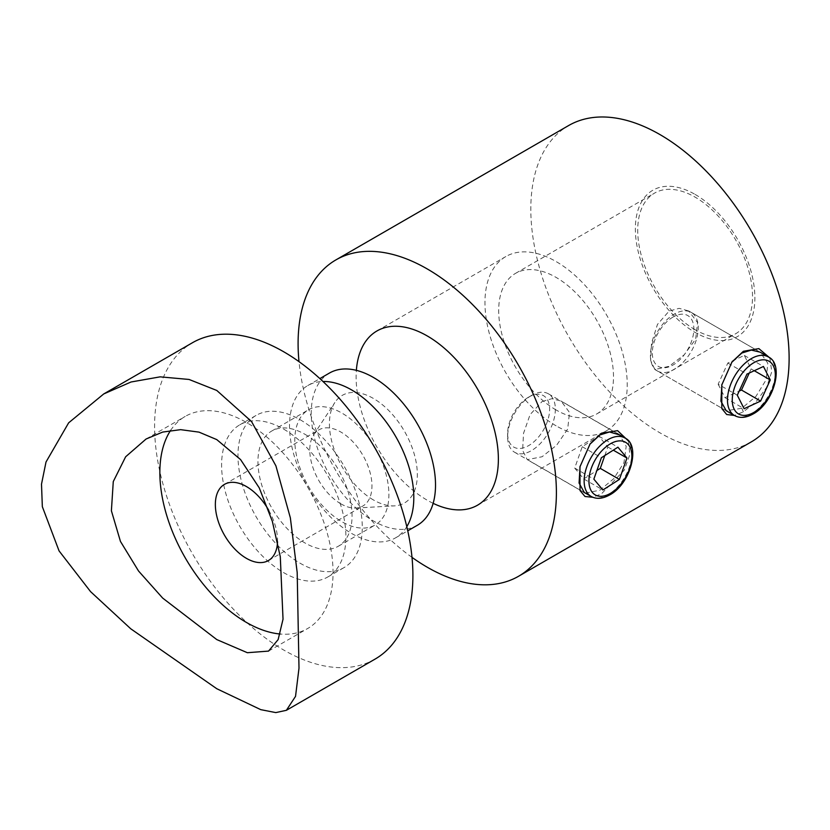 <?xml version="1.0" encoding="UTF-8"?>
<svg xmlns="http://www.w3.org/2000/svg" width="830" height="830" viewBox="0 0 830 830"><rect width="100%" height="100%" fill="white"/><g stroke="black" fill="none" stroke-linecap="round" stroke-linejoin="round"><path stroke-width="0.62" stroke-dasharray="4.15 3.11" d="M283.746 429.172A87.887 50.744 60 0 1 341.161 506.611A87.887 50.744 60 0 1 327.684 577.037A87.887 50.744 60 0 1 283.746 572.69A87.887 50.744 60 0 1 226.331 495.24A87.887 50.744 60 0 1 239.797 424.815A87.887 50.744 60 0 1 283.746 429.172M300.118 419.71A87.887 50.744 60 0 1 357.533 497.16A87.887 50.744 60 0 1 344.066 567.585A87.887 50.744 60 0 1 300.118 563.228A87.887 50.744 60 0 1 242.702 485.789A87.887 50.744 60 0 1 256.18 415.363A87.887 50.744 60 0 1 300.118 419.71M305.004 434.329A66.535 38.419 60 0 1 348.476 492.958A66.535 38.419 60 0 1 338.267 546.275A66.535 38.419 60 0 1 305.004 542.976A66.535 38.419 60 0 1 261.533 484.346A66.535 38.419 60 0 1 271.732 431.029A66.535 38.419 60 0 1 305.004 434.329M377.401 452.309A66.535 38.419 60 0 1 375.119 524.996A66.535 38.419 60 0 1 341.856 521.707A66.535 38.419 60 0 1 298.385 463.067A66.535 38.419 60 0 1 308.584 409.75A66.535 38.419 60 0 1 341.856 413.05A66.535 38.419 60 0 1 372.68 444.133M406.793 526.666A87.887 50.744 60 0 1 395.599 537.83A87.887 50.744 60 0 1 351.661 533.472A87.887 50.744 60 0 1 294.245 456.033A87.887 50.744 60 0 1 307.723 385.608A87.887 50.744 60 0 1 322.984 381.499M417.314 525.286A87.887 50.744 60 0 1 373.376 520.939A87.887 50.744 60 0 1 315.96 443.49A87.887 50.744 60 0 1 329.437 373.064M373.376 499.919A62.146 35.877 60 0 1 334.853 402.519A62.146 35.877 60 0 1 373.376 398.442A62.146 35.877 60 0 1 415.944 461.148A62.146 35.877 60 0 1 394.52 505.864A62.146 35.877 60 0 1 373.376 499.919M340.871 503.841A43.969 25.388 60 0 1 313.615 434.93A43.969 25.388 60 0 1 318.886 429.867A43.969 25.388 60 0 1 340.871 432.046A43.969 25.388 60 0 1 369.599 470.786A43.969 25.388 60 0 1 362.855 506.02A43.969 25.388 60 0 1 355.831 508.053A43.969 25.388 60 0 1 340.871 503.841M170.617 430.407A122.456 70.695 60 0 1 185.225 416.411A122.456 70.695 60 0 1 246.448 422.47A122.456 70.695 60 0 1 326.449 530.38A122.456 70.695 60 0 1 307.681 628.507A122.456 70.695 60 0 1 280.187 634.016M375.067 659.103A182.652 105.452 60 0 1 283.746 650.056A182.652 105.452 60 0 1 164.423 489.109A182.652 105.452 60 0 1 192.425 342.749M268.775 510.357A43.969 25.388 60 0 1 277.521 541.783M769.846 357.948L771.786 371.664L766.609 387.392L756.089 401.71L743.379 411.877L734.384 415.446M731.655 362.42L721.913 384.394M657.412 371A33.823 19.526 120 0 0 674.323 369.329A33.823 19.526 120 0 0 696.412 339.522A33.823 19.526 120 0 0 691.234 312.422A33.823 19.526 120 0 0 674.323 314.093A33.823 19.526 120 0 0 652.224 343.9A33.823 19.526 120 0 0 657.412 371L726.219 410.726L741.792 408.277L755.902 396.429L766.152 379.808L767.802 363.198L760.041 352.138L688.682 310.949L697.574 322.6L695.654 339.169L684.096 354.908L669.105 366.31L654.86 369.526L650.678 360.573L651.509 343.371L657.453 324.416L669.105 311.084L679.116 308.355L688.682 310.949M628.518 441.031L629.794 454.716L624.347 470.06L601.543 493.767L592.859 497.274M589.808 444.309L580.077 466.284M585.358 493.093L599.955 490.167L613.681 478.754L623.952 462.632L626.204 446.322L619.45 434.847M542.073 401.523L551.888 398.69L561.08 401.056L569.505 412.469L567.689 429.058L556.681 445.16L542.073 456.749L527.258 459.644L522.61 450.4L523.533 433.322L530.069 414.637L542.073 401.523M695.115 194.417A84.515 48.794 60 0 1 754.875 297.929A84.515 48.794 60 0 1 695.115 332.425A84.515 48.794 60 0 1 635.355 228.924A84.515 48.794 60 0 1 695.115 194.417M751.295 441.892A182.652 105.452 60 0 1 659.975 432.845A182.652 105.452 60 0 1 540.652 271.898A182.652 105.452 60 0 1 568.643 125.538M695.115 329.707A81.174 46.864 60 0 1 642.088 258.172A81.174 46.864 60 0 1 654.528 193.12A81.174 46.864 60 0 1 695.115 197.146A81.174 46.864 60 0 1 748.152 268.671A81.174 46.864 60 0 1 735.702 333.722A81.174 46.864 60 0 1 695.115 329.707M556.1 409.968A81.174 46.864 60 0 1 503.063 338.433A81.174 46.864 60 0 1 515.503 273.381A81.174 46.864 60 0 1 556.1 277.407A81.174 46.864 60 0 1 609.127 348.942A81.174 46.864 60 0 1 596.687 413.983A81.174 46.864 60 0 1 556.1 409.968M556.1 425.821A100.596 58.079 60 0 1 490.374 337.177A100.596 58.079 60 0 1 505.802 256.563A100.596 58.079 60 0 1 556.1 261.554A100.596 58.079 60 0 1 621.815 350.198A100.596 58.079 60 0 1 606.398 430.801A100.596 58.079 60 0 1 556.1 425.821M433.146 503.333A100.596 58.079 60 0 1 427.243 500.21A100.596 58.079 60 0 1 356.361 370.336M411.991 557.355A182.652 105.452 60 0 1 298.997 361.641M673.078 317.019A29.361 16.953 120 0 0 652.318 352.978A29.361 16.953 120 0 0 673.078 364.972A29.361 16.953 120 0 0 693.849 329.002A29.361 16.953 120 0 0 673.078 317.019M749.251 373.033L751.14 368.904L744.313 355.416L727.817 363.052L718.158 384.176L737.299 395.225M727.817 363.052L746.959 374.102M744.313 355.416L763.444 366.466M751.14 368.904L754.273 370.709M718.158 384.176L724.995 397.663L739.188 391.096M724.995 397.663L744.126 408.713M531.49 395.474L531.49 395.474A33.75 19.484 120 0 0 507.618 436.808A33.75 19.484 120 0 0 514.61 452.257A33.75 19.484 120 0 0 531.49 450.586A33.75 19.484 120 0 0 553.537 420.841A33.75 19.484 120 0 0 548.36 393.794A33.75 19.484 120 0 0 531.49 395.474L528.627 397.124A29.704 17.15 120 0 0 507.618 433.499A29.704 17.15 120 0 0 528.627 445.627A29.704 17.15 120 0 0 549.626 409.252A29.704 17.15 120 0 0 528.627 397.124L531.49 395.474M604.79 455.566L607.809 446.986L598.793 436.144L582.245 446.696L574.713 468.089L583.739 478.931L602.871 489.98M574.713 468.089L593.855 479.138M582.245 446.696L601.377 457.745M598.793 436.144L617.925 447.194M607.809 446.986L613.287 450.151M583.739 478.931L596.863 470.558M741.792 408.277L743.379 411.877M768.31 356.921A33.823 19.526 -60 0 1 773.487 384.02A33.823 19.526 -60 0 1 751.389 413.828A33.823 19.526 -60 0 1 734.477 415.498M591.136 496.433A33.75 19.484 120 0 0 608.006 494.763A33.75 19.484 120 0 0 630.053 465.018A33.75 19.484 120 0 0 624.886 437.981M327.684 577.037L344.066 567.585M338.267 546.275L375.119 524.996M395.599 537.83L407.748 530.816M313.615 434.93L334.853 402.519M224.463 484.378L318.886 429.867M146.09 439.008L185.225 416.411M268.536 651.104L307.681 628.507M268.432 560.541L362.855 506.02M355.831 508.053L394.52 505.864M307.723 385.608L319.861 378.594M271.732 431.029L308.584 409.75M239.797 424.815L256.18 415.363M721.789 384.944L722.038 383.885M731.946 362.005L731.344 362.845M579.942 466.834L580.191 465.775M590.109 443.894L589.497 444.735M618.194 434.028L561.08 401.056M515.503 273.381L654.528 193.12M376.945 330.963L505.802 256.563M477.541 505.19L606.398 430.801M596.687 413.983L735.702 333.722M726.219 410.726L654.86 369.526M584.372 492.615L527.258 459.644M691.234 312.422L760.041 352.138M514.61 452.257L583.469 492.014M507.618 433.499L507.618 436.808M548.36 393.794L616.866 433.353"/><path stroke-width="1.25" d="M372.68 444.133A66.535 38.419 60 0 1 377.401 452.309M322.984 381.499A87.887 50.744 60 0 1 351.661 389.955A87.887 50.744 60 0 1 406.793 526.666M319.861 378.594L329.437 373.064A87.887 50.744 60 0 1 373.376 377.422A87.887 50.744 60 0 1 430.791 454.861A87.887 50.744 60 0 1 417.314 525.286L407.748 530.816M277.521 541.783A43.969 25.388 60 0 1 268.432 560.541A43.969 25.388 60 0 1 246.448 558.362A43.969 25.388 60 0 1 217.719 519.611A43.969 25.388 60 0 1 224.463 484.378A43.969 25.388 60 0 1 246.448 486.556A43.969 25.388 60 0 1 268.775 510.357M280.187 634.016A122.456 70.695 60 0 1 246.448 622.448A122.456 70.695 60 0 1 170.617 430.407M216.775 439.61L199.013 432.129L180.618 429.66L162.711 432.067L146.09 439.008L125.641 456.78L113.274 481.576L111.396 510.782L120.454 541.43L138.548 571.019L162.67 598.077L216.775 639.577L247.361 652.712L268.536 651.104L278.133 639.608L283.03 619.19L280.291 556.785L272.344 521.344L259.24 487.864L240.576 459.581L216.775 439.61M216.775 390.453L251.521 421.505L275.902 465.838L290.344 517.806L297.192 572.544L298.997 668.181L295.532 696.37L286.371 710.314L275.778 712.597L260.755 709.65L216.775 688.724L130.735 628.777L90.553 591.614L59.065 550.902L42.34 506.684L41.5 484.16L46.013 461.999L68.651 422.823L103.729 393.949L131.036 381.997L160.117 376.851L189.053 379.455L216.775 390.453M103.729 393.949L192.425 342.749A182.652 105.452 60 0 1 283.746 351.796A182.652 105.452 60 0 1 403.069 512.743A182.652 105.452 60 0 1 375.067 659.103L286.371 710.314M721.913 384.394L720.907 401.17L726.219 410.726L734.477 415.498A33.823 19.526 -60 0 1 729.3 388.399A33.823 19.526 -60 0 1 751.389 358.591A33.823 19.526 -60 0 1 768.31 356.921L760.041 352.138L751.347 350.094L741.792 353.041L731.655 362.42M734.384 415.446L726.675 414.512L721.82 408.547L721.789 384.933L731.946 362.005L743.379 351.277L758.869 348.621L769.846 357.948M619.45 434.847L609.511 431.984L599.955 434.93L589.808 444.309M592.859 497.274L585.005 496.496L580.046 490.582L579.942 466.823L590.109 443.894L601.543 433.167L617.603 430.666L628.518 441.031M580.077 466.284L579.07 483.06L584.372 492.615L585.358 493.093M298.997 361.641A182.652 105.452 60 0 1 335.922 259.894L568.643 125.538A182.652 105.452 60 0 1 659.975 134.585A182.652 105.452 60 0 1 779.287 295.532A182.652 105.452 60 0 1 751.295 441.892L518.574 576.259A182.652 105.452 60 0 1 427.243 567.212A182.652 105.452 60 0 1 411.991 557.355M356.361 370.336A100.596 58.079 60 0 1 376.945 330.963A100.596 58.079 60 0 1 427.243 335.943A100.596 58.079 60 0 1 492.958 424.587A100.596 58.079 60 0 1 477.541 505.19A100.596 58.079 60 0 1 433.146 503.333M335.922 259.894A182.652 105.452 60 0 1 427.243 268.941A182.652 105.452 60 0 1 546.565 429.899A182.652 105.452 60 0 1 518.574 576.259M737.299 395.225L744.126 408.713L760.612 401.077L770.271 379.953L763.444 366.466L746.959 374.102L737.299 395.225M754.273 370.709L770.271 379.953M739.188 391.096L741.481 390.027L749.251 373.033M741.481 390.027L760.612 401.077M602.871 489.98L619.419 479.429L626.951 458.036L617.925 447.194L601.377 457.745L593.855 479.138L602.871 489.98M613.287 450.151L626.951 458.036M596.863 470.558L600.287 468.379L604.79 455.566M600.287 468.379L619.419 479.429M741.792 353.041L743.379 351.277M753.785 362.731A30.44 17.575 120 0 0 732.257 400.019A30.44 17.575 120 0 0 753.785 412.448A30.44 17.575 120 0 0 775.313 375.16A30.44 17.575 120 0 0 753.785 362.731M608.006 439.651A33.75 19.484 120 0 0 585.959 469.386A33.75 19.484 120 0 0 591.136 496.433C596.417 499.359 602.611 498.851 609.697 494.929C630.53 484.046 641.071 445.139 624.886 437.981A33.75 19.484 120 0 0 608.006 439.651M610.403 443.791A30.368 17.534 120 0 0 588.927 480.985A30.368 17.534 120 0 0 610.403 493.383A30.368 17.534 120 0 0 631.869 456.189A30.368 17.534 120 0 0 610.403 443.791M734.477 415.498C739.779 418.434 745.983 417.926 753.08 413.994C773.965 403.09 784.526 364.1 768.31 356.921M583.469 492.014L591.136 496.433M616.866 433.353L624.886 437.981"/></g></svg>
